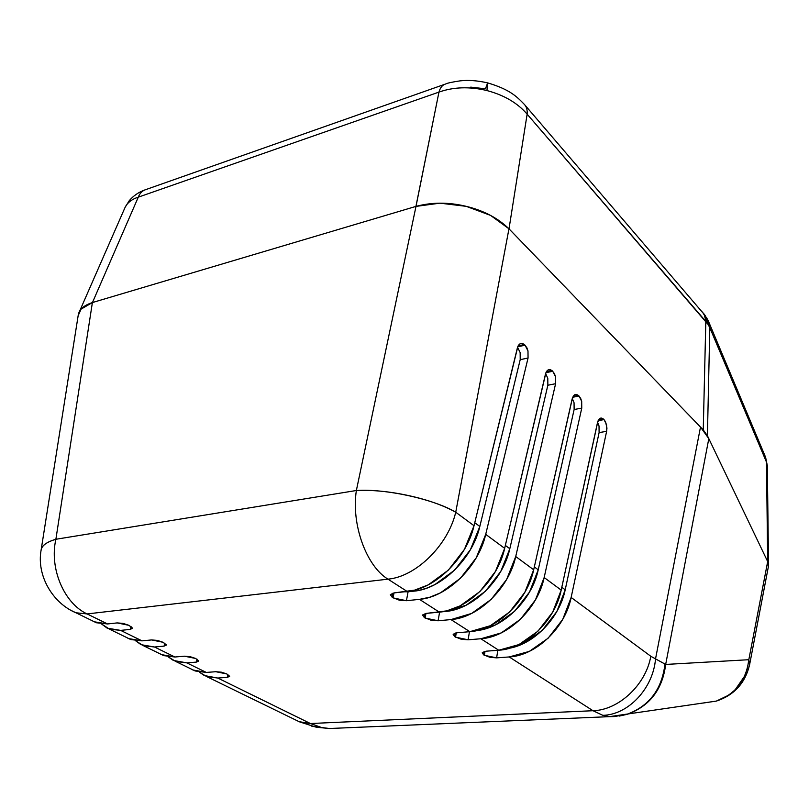 <?xml version="1.0" encoding="UTF-8"?>
<svg xmlns="http://www.w3.org/2000/svg" width="809" height="809" viewBox="0 0 809 809"><rect width="100%" height="100%" fill="white"/><g stroke="black" fill="none" stroke-linecap="round" stroke-linejoin="round"><path stroke-width="1.21" d="M702.414 312.031L705.023 316.198L705.822 321.426L708.138 324.52L705.64 316.188L708.138 324.52L527.134 114.16L509.013 228.846L703.254 429.923L707.41 435.717L767.68 561.577L708.815 438.64L700.503 427.071L508.962 228.795L703.254 429.923L705.832 320.647L704.143 314.317L525.142 105.322M765.122 456.175L767.326 465.944M445.597 84.005C442.462 84.854 440.248 87.554 438.953 92.105C453.505 86.947 469.503 86.421 486.927 90.547L487.665 82.892L486.927 90.547C469.503 86.421 453.505 86.947 438.953 92.105L138.278 197.163L92.448 302.546L415.927 206.406L439.823 203.18M444.424 84.419L145.974 189.539C142.455 190.58 139.886 193.118 138.278 197.163L438.953 92.105L415.998 206.386L92.388 302.566L415.927 206.406L438.953 92.105C440.248 87.574 442.452 84.884 445.567 84.015C447.337 83.084 452.201 82.033 460.139 80.86C468.31 79.899 477.482 80.576 487.655 82.892L485.43 88.808L470.727 87.129M706.449 317.452L708.482 321.325L709.806 327.696L766.487 462.141L709.806 327.696L707.41 435.717L767.67 561.557L766.487 462.141L765.213 456.367L708.937 322.427M487.776 82.922C509.943 89.536 516.749 96.574 524.242 104.28C526.558 106.657 527.519 109.953 527.134 114.16L705.822 321.426L703.254 429.923L707.41 435.717L709.806 327.696L708.138 324.52L709.806 327.696L708.381 321.112M92.448 302.546L138.278 197.163C131.655 199.327 127.225 202.806 124.99 207.6C127.225 202.806 131.655 199.327 138.278 197.163C139.896 193.108 142.475 190.56 146.014 189.528M509.013 228.846L527.134 114.16C517.588 103.026 504.179 95.149 486.927 90.547C504.179 95.149 517.588 103.026 527.134 114.16C527.519 109.913 526.538 106.596 524.181 104.219M767.326 465.832L766.487 462.141L767.68 561.577L708.815 438.64L665.676 664.442L748.821 659.709L767.68 561.577L748.821 659.709L749.599 664.715M482.204 652.792L483.681 654.865L484.217 651.478L483.681 654.865L484.389 655.31L485.016 651.316L484.389 655.31L496.635 657.859L497.798 650.305L496.635 657.859L509.205 656.948L529.308 651.397L548.087 638.24L562.761 619.32L571.144 597.446C565.238 627.784 535.952 655.694 509.205 656.948L592.997 710.717L509.205 656.948L496.635 657.859L490.001 657.333L483.681 654.865L482.346 652.499L486.118 651.194L498.738 650.234L480.849 638.756L468.128 639.798L461.352 639.282L454.789 636.693L453.293 634.195L457.055 632.78L469.837 631.677L450.977 619.583L438.104 620.776L431.187 620.27L424.361 617.56L422.692 614.911L426.424 613.374L439.358 612.13L419.456 599.358L406.431 600.713L399.373 600.217L392.264 597.376L390.403 594.564L394.104 592.906L407.19 591.48L387.986 579.163L87.109 613.93L107.546 623.951L117.153 622.91L123.008 623.375L129.015 625.347L132.514 628.087L130.249 629.392L120.652 630.393L142 640.859L151.576 639.939L157.32 640.404L163.125 642.295L166.401 644.904L164.065 646.118L154.509 647.008L174.886 657.009L184.422 656.19L190.075 656.655L195.687 658.475L198.741 660.963L196.365 662.096L186.849 662.874L206.325 672.431L215.811 671.713L221.373 672.188L226.803 673.937L229.665 676.304L227.228 677.366L217.763 678.043L310.434 723.529L592.997 710.717C618.673 710.181 645.956 684.687 650.8 656.261L571.144 597.446L606.639 431.318L571.144 597.446L650.8 656.261L655.533 658.88L700.503 427.071L508.962 228.795L455.73 512.218L474.023 525.729L517.345 348.032L518.488 345.241L520.227 343.603L522.29 343.36L524.343 344.533L526.811 347.607L527.984 350.894L528.055 358.013L485.713 534.355L504.664 548.35L545.438 374.233L546.52 371.483L548.168 369.844L550.12 369.551L552.072 370.653L554.408 373.596L555.53 376.761L555.601 383.709L515.727 556.521L533.677 569.779L572.105 399.11L574.693 394.762L576.544 394.428L578.395 395.449L580.619 398.271L581.691 401.335L581.762 408.11L544.164 577.525L561.193 590.095L597.457 422.753L599.904 418.445L601.663 418.081L603.433 419.032L605.547 421.732L606.952 428.062L606.639 431.318L599.105 432.603L565.208 589.801L561.8 587.273L565.208 589.801L556.845 611.523L542.263 630.332L523.605 643.448L509.589 648.221M206.669 676.567L299.441 721.83L310.434 723.529L217.763 678.043L206.639 676.557L199.317 672.107L204.333 675.545L217.763 678.043L227.228 677.366L227.895 674.494L227.228 677.366L229.645 676.375L226.803 673.937L215.811 671.713L206.325 672.431L186.849 662.874L175.695 661.459L168.171 656.797L173.389 660.447L186.849 662.874L196.365 662.096L197.062 659.183L196.365 662.096L198.731 661.054M191.258 669.053L195.191 670.974L206.325 672.431L192.886 669.963L191.237 669.043M453.182 634.448L454.789 636.693L455.406 633.032L454.789 636.693L455.528 637.158L456.246 632.871L455.528 637.158L468.128 639.798L469.442 631.718L468.128 639.798L480.849 638.756L498.738 650.234C525.617 648.879 555.146 620.665 561.193 590.095L544.164 577.525C537.884 608.489 507.931 637.229 480.849 638.756L501.246 632.911L520.399 619.32L535.447 599.904L544.164 577.525L581.762 408.11L574.127 409.516L538.228 569.799L534.324 566.897L538.228 569.799L529.541 592.006L514.585 611.321L495.573 624.861L476.875 630.575C503.36 628.087 532.039 599.884 538.228 569.799L574.127 409.516L574.056 402.751L574.127 409.516L581.762 408.11L581.691 401.335L579.042 396.056L572.701 397.249L579.042 396.056L578.395 395.449L573.106 396.45L578.395 395.449L575.29 394.499M143.375 645.683L163.731 655.624L174.886 657.009L154.509 647.008L143.345 645.673L135.619 640.768L141.049 644.672L154.509 647.008L164.065 646.118L164.814 643.175L164.065 646.118L166.391 645.046M422.601 615.123L424.361 617.56L425.069 613.586L424.361 617.56L425.14 618.056L425.959 613.424L425.14 618.056L438.104 620.776L439.6 612.1L438.104 620.776L450.977 619.583L469.837 631.677C497.029 630.049 527.246 600.996 533.677 569.779L515.727 556.521C509.023 588.153 478.372 617.763 450.977 619.583L471.677 613.424L491.205 599.378L506.656 579.426L515.727 556.521L555.601 383.709L547.855 385.236L509.812 548.714L505.352 545.418L509.812 548.714L500.771 571.447L485.41 591.278L466.024 605.274L445.496 611.473L441.916 611.816L445.496 611.473C472.658 609.551 503.097 580.083 509.812 548.714L547.855 385.236L547.794 378.309L547.855 385.236L555.601 383.709L555.53 376.761L552.749 371.28L545.923 372.666L552.749 371.28L552.072 370.653L546.328 371.816L552.072 370.653L548.684 369.622M109.508 629.169L130.825 639.565L142 640.859L120.652 630.393L109.478 629.149L101.55 623.972L107.203 628.158L120.652 630.393L130.249 629.392L131.038 626.419L130.249 629.392L132.514 628.28M519.095 344.462L521.259 343.299L524.343 344.533L518.114 345.888L524.343 344.533L525.061 345.2L527.984 350.894L528.055 358.013L520.207 359.671L520.147 352.572L517.558 347.263L520.147 352.572L520.207 359.671L479.818 526.477C472.648 558.513 441.492 588.901 414.026 591.146L413.045 590.509L414.026 591.146L408.08 591.794L406.431 600.713L419.456 599.358L439.358 612.13C466.874 610.188 497.798 580.235 504.664 548.35L485.713 534.355C478.554 566.674 447.175 597.214 419.456 599.358L429.903 597.194L440.46 592.855L460.392 578.314L476.258 557.795L485.713 534.355L528.055 358.013L520.207 359.671L479.818 526.477L474.762 522.725L479.818 526.477L470.393 549.736L454.628 570.123L434.848 584.614L427.354 587.941L419.922 590.166L404.733 591.834M768.388 566.674L767.68 561.577L768.429 566.421L749.619 664.634L748.821 659.709L747.435 668.113L744.624 676.102L735.128 689.824L728.757 695.123L716.359 701.09L702.92 703.082L716.349 701.09C735.381 694.294 746.201 680.5 748.821 659.709L665.676 664.442L708.815 438.64L700.503 427.071L655.533 658.88L665.676 664.442L650.8 656.261C645.956 684.687 618.673 710.181 592.997 710.717L310.434 723.529L321.426 727.463L329.455 728.515L335.978 728.333L329.334 728.505L321.426 727.463L310.434 723.529L298.986 721.658M41.097 550.15L41.148 549.847C36.314 575.654 52.868 603.261 75.945 612.787L72.122 610.926L75.945 612.787L87.109 613.93L75.945 612.787L96.372 622.758L107.546 623.951L87.109 613.93C64.113 603.403 49.147 568.282 55.882 539.269C46.75 542.01 41.835 545.539 41.148 549.847C42.048 545.387 46.962 541.858 55.882 539.269L92.388 302.566L55.882 539.269L356.364 490.507C385.104 488.434 434.2 499.224 455.73 512.218L508.962 228.795L490.598 215.416L466.217 206.335L439.874 203.15L415.998 206.386L92.388 302.566L81.122 309.099L78.149 315.682M356.364 490.507L415.998 206.386L356.364 490.507L55.882 539.269C49.147 568.282 64.113 603.403 87.109 613.93L387.986 579.163C366.346 566.189 351.106 524.313 356.364 490.507C351.106 524.313 366.346 566.189 387.986 579.163C415.998 576.675 448.105 545.195 455.73 512.218C443.11 505.251 427.465 499.719 408.798 495.634C390.11 491.528 372.625 489.819 356.364 490.507M336.827 728.262L335.391 728.252M614.274 716.562L609.551 716.653L602.857 715.338L592.997 710.717L602.857 715.338C628.229 714.832 653.106 688.53 655.533 658.88C653.106 688.53 628.229 714.832 602.857 715.338L609.46 716.653L614.274 716.562L626.712 714.387C649.152 706.217 661.904 689.44 664.968 664.058C661.904 689.44 649.152 706.217 626.712 714.387L614.274 716.562M92.388 302.566C83.843 305.347 79.13 309.503 78.251 315.035L78.19 315.409M311.303 726.077L321.426 727.463L311.303 726.077M508.962 228.795C497.909 218.056 483.661 210.573 466.217 206.335C448.752 202.119 432.016 202.129 415.998 206.386M387.986 579.163L407.19 591.48C435.02 589.205 466.692 558.301 474.023 525.729L455.73 512.218C448.105 545.195 415.998 576.675 387.986 579.163M619.401 716.056L627.835 714.125C649.91 705.852 662.531 689.288 665.676 664.442C662.47 689.561 649.657 706.186 627.248 714.307L619.401 716.056M404.308 591.794L408.08 591.794L406.431 600.713L393.083 597.891L394.023 592.916L393.083 597.891L390.332 594.787L394.104 592.906L414.673 590.125L428.305 584.846L448.388 570.112L464.427 549.382L474.023 525.729L517.891 346.363M392.264 597.376L393.073 593.058L392.264 597.376M525.061 345.2L517.72 346.798L525.061 345.2M92.479 620.857L94.097 621.767L107.546 623.951L117.153 622.91L129.015 625.347L132.494 628.35M545.62 373.525L547.794 378.309L545.62 373.525M422.591 615.204L426.424 613.374L446.74 610.866L460.169 605.84L479.848 591.612L495.452 571.447L504.664 548.35L545.933 372.656M126.902 637.654L128.54 638.574L142 640.859L151.576 639.939L163.125 642.295L166.381 645.086M572.256 398.493L574.056 402.751L572.256 398.503M453.171 634.539L457.055 632.78L469.837 631.677L490.345 625.721L509.63 611.968L524.829 592.35L533.677 569.779L572.55 397.613M159.798 653.702L161.436 654.612L174.886 657.009L184.422 656.19L195.687 658.475L198.731 661.084M509.66 648.201C534.597 643.711 559.666 617.479 565.208 589.801L599.105 432.603L599.034 426.009L599.105 432.603L606.639 431.318L606.568 424.695L604.04 419.608L598.144 420.65L604.04 419.608L603.433 419.032L598.539 419.891L603.433 419.032L600.581 418.142M597.568 422.268L599.034 426.009L597.568 422.268M482.184 652.893L486.118 651.194L498.738 650.234L518.953 644.571L537.874 631.263L552.678 612.16L561.193 590.095L597.861 421.337M599.044 419.193L601.087 418.051M573.753 395.55L575.836 394.387M547.137 370.664L549.271 369.501M705.731 316.319L703.365 313.134M767.326 465.671L765.617 457.338M124.899 207.802L79.535 311.364M125.132 207.296L129.268 200.652C133.465 195.748 138.602 192.198 144.68 189.994M767.326 465.964L768.53 564.611M175.725 661.469L195.191 670.974M299.441 721.83L316.299 727.22L329.354 728.515L609.46 716.653L716.349 701.09C734.218 695.194 745.301 683.039 749.619 664.634M41.148 549.857L78.251 315.035M521.259 343.299L520.642 343.431"/></g></svg>
